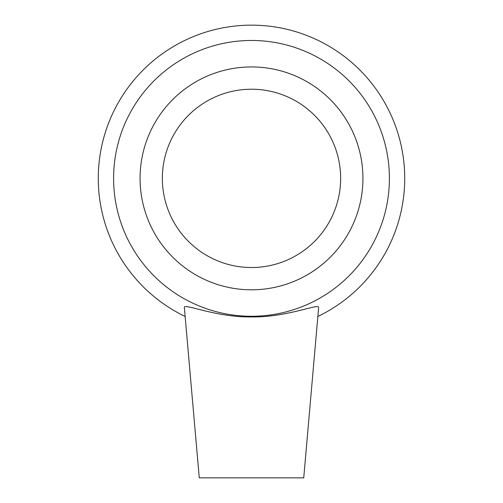 <?xml version="1.0" encoding="UTF-8"?>
<svg xmlns="http://www.w3.org/2000/svg" width="503" height="503" viewBox="0 0 503 503"><rect width="100%" height="100%" fill="white"/><g stroke="black" fill="none" stroke-linecap="round" stroke-linejoin="round"><path stroke-width="0.75" d="M318.638 307.528L303.737 477.85L199.263 477.85L184.362 307.528M184.368 307.528C183.218 302.743 215.655 317.519 251.494 316.915C285.918 317.531 317.443 303.787 318.562 307.107L318.632 307.528M317.852 316.481A153.22 153.22 0 0 0 371.321 82.876A153.22 153.22 0 0 0 131.679 82.876A153.22 153.22 0 0 0 185.148 316.481M251.5 316.274A137.897 137.897 0 0 0 370.925 109.421A137.897 137.897 0 0 0 132.075 109.421A137.897 137.897 0 0 0 251.5 316.274M251.5 289.803A111.433 111.433 0 0 0 348.007 122.657A111.433 111.433 0 0 0 154.993 122.657A111.433 111.433 0 0 0 251.5 289.803M251.5 267.521A89.144 89.144 0 0 0 328.704 133.798A89.144 89.144 0 0 0 174.296 133.798A89.144 89.144 0 0 0 251.5 267.521"/></g></svg>
